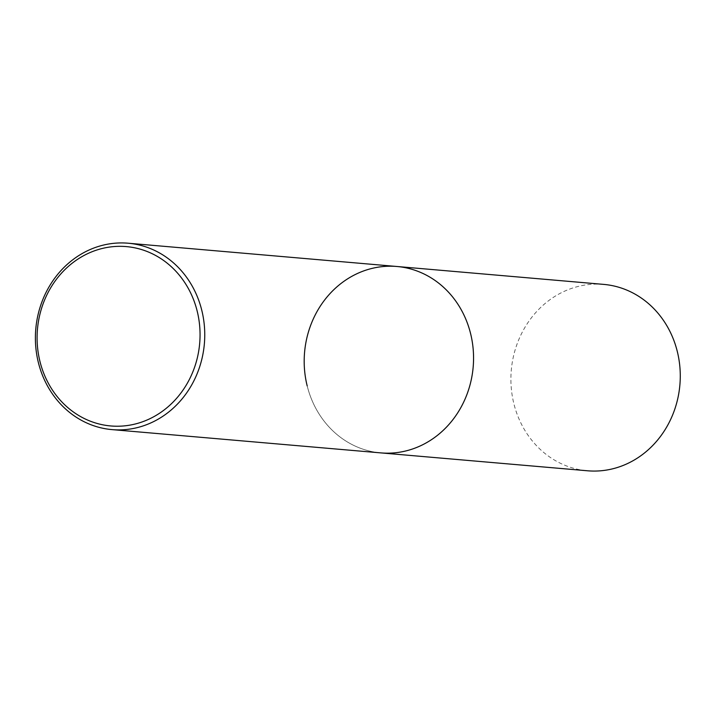 <?xml version="1.0" encoding="UTF-8"?>
<svg xmlns="http://www.w3.org/2000/svg" width="714" height="714" viewBox="0 0 714 714"><rect width="100%" height="100%" fill="white"/><g stroke="black" fill="none" stroke-linecap="round" stroke-linejoin="round"><path stroke-width="0.54" stroke-dasharray="3.57 2.68" d="M603.651 284.386A93.552 84.618 -85.1 0 0 513.91 403.838A93.552 84.618 -85.1 0 0 587.515 470.785M307.198 385.944A93.552 84.618 -85.1 0 0 380.812 452.89A93.552 84.618 94.9 0 1 304.503 369.325A93.552 84.618 94.9 0 1 366.505 269.963A93.552 84.618 94.9 0 1 396.948 266.492"/><path stroke-width="1.07" d="M112 429.614A93.552 84.618 94.9 0 1 35.7 346.049A93.552 84.618 94.9 0 1 97.702 246.687A93.552 84.618 94.9 0 1 128.145 243.215A93.552 84.618 94.9 0 1 204.445 326.78A93.552 84.618 94.9 0 1 142.443 426.142A93.552 84.618 94.9 0 1 112 429.614L380.812 452.89A93.552 84.618 -85.1 0 0 470.553 333.438A93.552 84.618 -85.1 0 0 396.948 266.492A93.552 84.618 94.9 0 1 473.248 350.056A93.552 84.618 94.9 0 1 411.246 449.418A93.552 84.618 94.9 0 1 380.812 452.89L587.515 470.785A93.552 84.618 -85.1 0 0 677.265 351.333A93.552 84.618 -85.1 0 0 603.651 284.386L396.948 266.492A93.552 84.618 -85.1 0 0 307.198 385.944M140.096 422.617A90.018 81.414 94.9 0 1 39.984 361.543A90.018 81.414 94.9 0 1 97.042 249.945A90.018 81.414 94.9 0 1 197.162 311.027A90.018 81.414 94.9 0 1 140.096 422.617M128.145 243.215L396.948 266.492"/></g></svg>
